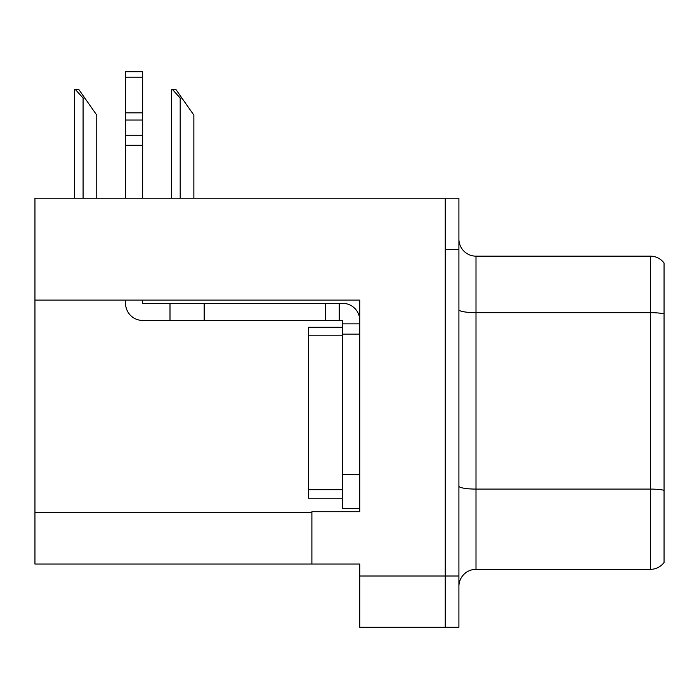 <?xml version="1.0" encoding="UTF-8"?>
<svg xmlns="http://www.w3.org/2000/svg" width="699" height="699" viewBox="0 0 699 699"><rect width="100%" height="100%" fill="white"/><g stroke="black" fill="none" stroke-linecap="round" stroke-linejoin="round"><path stroke-width="1.05" d="M359.758 334.113L359.758 474.298L342.659 474.298L342.659 508.488L359.758 508.488L359.758 474.298L359.758 511.729L311.894 511.729L311.894 564.041L34.95 564.041L34.95 300.098L359.758 300.098L359.758 334.113L342.659 334.113L342.659 320.439L339.242 320.439L339.242 303.34L342.659 303.34A17.099 17.099 0 0 1 359.758 320.448M311.894 564.041L359.758 564.041L359.758 627.291L445.237 627.291L445.237 576.011L445.237 627.291L458.911 627.291L458.911 576.011L445.237 576.011L445.237 198.21L34.95 198.21L34.95 300.098M458.911 586.435A17.099 17.099 0 0 1 476.002 569.344L650.376 569.344L650.376 256.157L476.002 256.157A17.099 17.099 0 0 1 458.911 239.067A17.099 17.099 0 0 0 476.002 256.157L476.002 569.344M445.237 198.21L458.911 198.21L458.911 249.491L445.237 249.491L445.237 576.011L359.758 576.011M664.05 262.999A17.099 17.099 0 0 0 650.376 256.157A17.099 17.099 0 0 1 664.05 262.999L664.05 562.503A17.099 17.099 0 0 1 650.376 569.344M458.911 249.491L458.911 576.011M664.05 315.039L664.05 313.851L664.05 315.039M172.435 89.481L175.903 89.481L181.889 98.035L180.185 98.035L172.435 89.481L171.639 89.481L171.639 198.21M193.859 198.21L193.859 115.125L181.889 98.035M75.335 89.481L78.804 89.481L84.789 98.035L83.085 98.035L75.335 89.481L74.54 89.481L74.54 198.21M96.759 198.21L96.759 115.125L84.789 98.035M125.558 300.098L125.558 303.34A17.099 17.099 0 0 0 142.648 320.439L169.997 320.439L169.997 303.34L339.242 303.34M359.758 323.855L342.659 323.855M342.659 474.298L342.659 327.281L308.469 327.281L308.469 498.23L342.659 498.23M342.659 508.488L359.758 508.488M169.997 320.439L325.568 320.439L325.568 303.34M339.242 320.439L325.568 320.439M142.648 300.098L142.648 303.34L169.997 303.34M125.558 198.21L125.558 145.296L142.648 145.296L142.648 198.21M142.648 77.161L125.558 77.161L125.558 71.709L142.648 71.709L142.648 145.296M125.558 145.296L125.558 135.265L142.648 135.265M142.648 120.036L125.558 120.036L125.558 77.161M125.558 120.036L125.558 135.265M142.648 112.836L125.558 112.836M34.95 512.76L311.894 512.76M664.05 313.851A17.099 2.971 180 0 0 650.376 312.663L476.002 312.663A17.099 2.971 0 0 1 458.911 309.701M664.05 490.279A17.099 2.971 180 0 0 650.376 489.09L476.002 489.09A17.099 2.971 0 0 1 458.911 486.12M180.185 198.21L180.185 98.035M83.085 198.21L83.085 98.035M204.187 320.439L204.187 303.34M308.469 489.676L342.659 489.676M308.469 335.826L342.659 335.826"/></g></svg>
